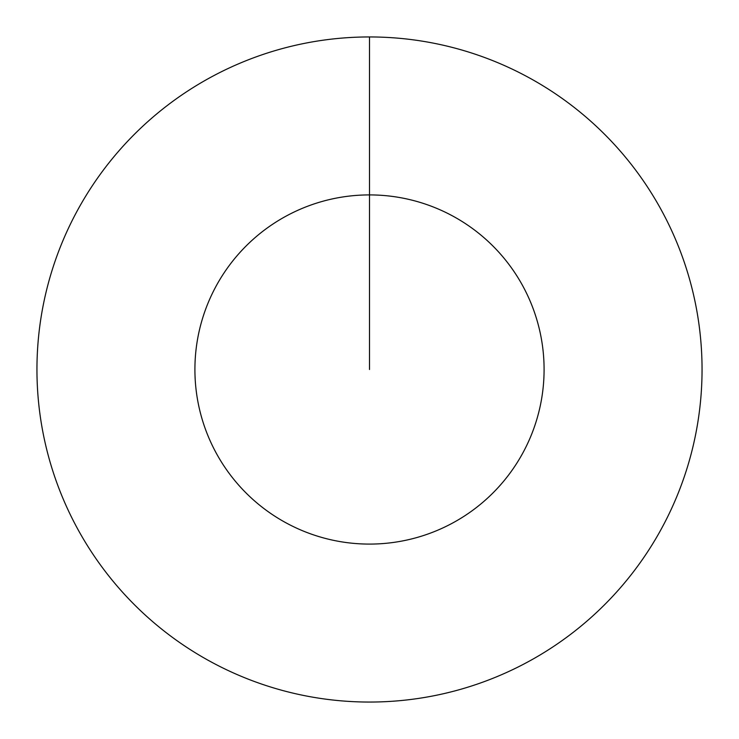 <?xml version="1.0" encoding="UTF-8"?>
<svg xmlns="http://www.w3.org/2000/svg" width="739" height="739" viewBox="0 0 739 739"><rect width="100%" height="100%" fill="white"/><g stroke="black" fill="none" stroke-linecap="round" stroke-linejoin="round"><path stroke-width="1.11" d="M369.5 369.5L369.5 194.911A174.589 174.589 0 0 1 544.089 369.5A174.589 174.589 0 0 1 369.5 544.089A174.589 174.589 0 0 1 194.911 369.5A174.589 174.589 0 0 1 369.5 194.911L369.5 36.95A332.55 332.55 0 0 1 702.05 369.5A332.55 332.55 0 0 1 369.5 702.05A332.55 332.55 0 0 1 36.95 369.5A332.55 332.55 0 0 1 369.5 36.95"/></g></svg>

